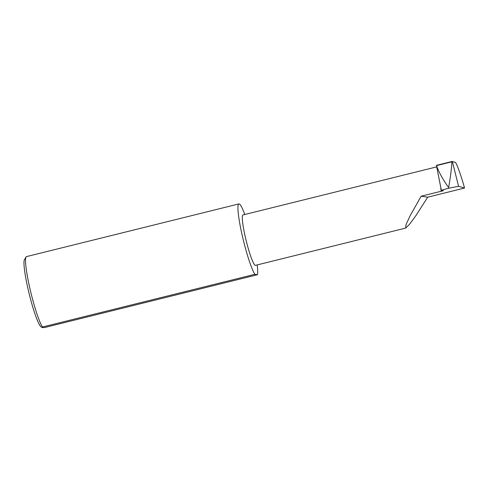 <?xml version="1.0" encoding="UTF-8"?>
<svg xmlns="http://www.w3.org/2000/svg" width="489" height="489" viewBox="0 0 489 489"><rect width="100%" height="100%" fill="white"/><g stroke="black" fill="none" stroke-linecap="round" stroke-linejoin="round"><path stroke-width="0.73" d="M458.578 186.285L464.55 188.039L427.716 197.177L416.035 215.441L409.69 224.127L405.687 228.082L405.986 224.683L410.192 215.637L421.145 196.193L442.356 190.967L443.358 190.686L441.384 190.557C441.017 190.349 443.474 189.573 448.761 188.222L448.609 187.531C450.387 177.715 451.488 169.139 451.915 161.798L452.343 161.511L458.578 186.285L448.761 188.222M405.687 228.082L255.472 265.35A25.966 3.075 -103.9 0 1 245.93 239.659A25.966 3.075 -103.9 0 1 242.966 214.946L436.714 166.883M41.125 326.884A34.878 4.132 -103.9 0 1 28.851 292.495A34.878 4.132 -103.9 0 1 24.45 259.665L26.033 257A37.103 4.395 76.1 0 0 30.715 291.921A37.103 4.395 76.1 0 0 42.464 327.007L42.115 327.489L41.125 326.884M244.793 214.494A37.103 4.395 76.1 0 0 238.876 203.925A37.103 4.395 76.1 0 0 243.112 239.237A37.103 4.395 76.1 0 0 254.861 274.317L42.464 327.007C41.449 327.606 42.323 327.74 45.092 327.398L257.489 274.714A37.103 4.395 76.1 0 0 257.171 264.928M238.876 203.925L26.479 256.615A37.103 4.395 76.1 0 0 26.033 257M436.561 165.435L436.512 165.618C438.884 172.275 442.918 179.573 448.609 187.531M436.445 165.343L451.909 161.511M436.426 165.386L441.384 190.557M464.55 188.039C461.206 175.704 456.048 161.572 455.167 162.342L452.343 161.511M427.716 197.177L421.145 196.193M257.489 274.714L254.861 274.317M440.76 187.959L441.157 191.23M451.915 161.798L436.512 165.618M442.276 190.612L442.356 190.967"/></g></svg>
